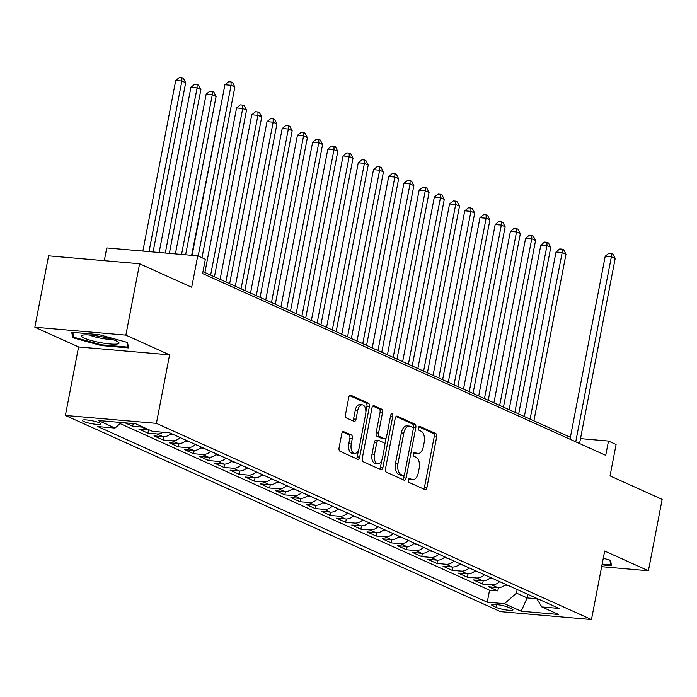<?xml version="1.0" encoding="UTF-8"?>
<svg xmlns="http://www.w3.org/2000/svg" width="697" height="697" viewBox="0 0 697 697"><rect width="100%" height="100%" fill="white"/><g stroke="black" fill="none" stroke-linecap="round" stroke-linejoin="round"><path stroke-width="1.05" d="M408.372 479.98A2.021 1.098 95 0 0 409.043 482.42L424.909 489.573A2.893 1.577 95 0 0 425.196 489.651A2.893 1.577 95 0 0 426.939 487.438L436.653 437.002A2.893 1.577 95 0 0 435.703 433.525L419.838 426.372A2.021 1.098 95 0 0 419.638 426.32A2.021 1.098 95 0 0 418.418 427.862A2.021 1.098 95 0 0 419.08 430.293L421.136 431.225A9.244 5.036 95 0 1 424.185 442.342L423.375 446.55A9.244 5.036 95 0 1 417.799 453.608A9.244 5.036 95 0 1 416.867 453.355L414.82 452.431A2.021 1.098 95 0 0 414.619 452.379A2.021 1.098 95 0 0 413.399 453.921A2.021 1.098 95 0 0 414.062 456.352L416.118 457.284A9.244 5.036 95 0 1 419.167 468.401L418.357 472.61A9.244 5.036 95 0 1 412.781 479.667A9.244 5.036 95 0 1 411.849 479.423L409.801 478.49A2.021 1.098 95 0 0 409.601 478.438A2.021 1.098 95 0 0 408.372 479.98M83.71 421.476A9.418 1.481 -169.1 0 0 93.973 424.064A9.418 1.481 -169.1 0 0 100.83 423.942A9.418 1.481 -169.1 0 0 99.453 422.844A9.418 1.481 -169.1 0 0 89.19 420.256A9.418 1.481 -169.1 0 0 82.333 420.378A9.418 1.481 -169.1 0 0 83.71 421.476M343.821 431.539A2.893 1.577 95 0 0 343.534 431.46A2.893 1.577 95 0 0 341.791 433.665L339.064 447.814A2.893 1.577 95 0 0 340.023 451.29L357.639 459.236A2.893 1.577 95 0 0 357.927 459.314A2.893 1.577 95 0 0 359.669 457.11L369.384 406.673A2.893 1.577 95 0 0 368.434 403.197L350.809 395.251A2.893 1.577 95 0 0 350.521 395.173A2.893 1.577 95 0 0 348.779 397.377L345.485 414.471A2.893 1.577 95 0 0 346.444 417.947L353.98 421.345A2.893 1.577 95 0 0 354.276 421.424A2.893 1.577 95 0 0 356.019 419.219L357.648 410.742A7.728 4.208 95 0 1 362.309 404.844A7.728 4.208 95 0 1 365.637 414.34L359.243 447.552A7.728 4.208 95 0 1 354.581 453.451A7.728 4.208 95 0 1 351.253 443.945L352.316 438.413A2.893 1.577 95 0 0 351.366 434.937L343.238 431.487M601.659 566.687L648.41 570.756L662.15 499.383L610.049 475.885L616.096 444.486L608.49 441.053L605.737 455.333L202.609 273.555L205.354 259.275L197.748 255.851L106.746 247.932L104.289 260.687M125.861 335.126L34.85 327.215L78.587 346.94L169.589 354.851L125.861 335.126L139.6 263.754L191.701 287.251L197.748 255.851M169.589 354.851L156.398 423.367L591.474 619.546L500.472 611.635L65.396 415.456L156.398 423.367M648.41 570.756L604.674 551.031L591.474 619.546M385.502 468.759A2.893 1.577 95 0 0 386.46 472.235L404.077 480.181A2.893 1.577 95 0 0 404.365 480.25A2.893 1.577 95 0 0 406.116 478.046L415.821 427.609A2.893 1.577 95 0 0 414.872 424.133L397.255 416.187A2.893 1.577 95 0 0 396.959 416.109A2.893 1.577 95 0 0 395.216 418.313L385.502 468.759M380.858 469.708L363.242 461.762A2.893 1.577 95 0 1 362.283 458.286L371.998 407.85A2.893 1.577 95 0 1 373.74 405.645A2.893 1.577 95 0 1 374.036 405.715L381.573 409.122A2.893 1.577 95 0 1 382.522 412.598L378.584 433.046A2.893 1.577 95 0 0 379.543 436.522L384.544 438.779A2.893 1.577 95 0 0 384.831 438.857A2.893 1.577 95 0 0 386.574 436.653L390.677 415.36A2.021 1.098 95 0 1 391.897 413.809A2.021 1.098 95 0 1 392.768 416.301L382.897 467.582A2.893 1.577 95 0 1 381.146 469.787A2.893 1.577 95 0 1 380.858 469.708M34.85 327.215L48.59 255.843L139.6 263.754M125.111 422.861L132.691 426.276L133.214 423.567M142.981 427.069A11.779 9.697 114.3 0 1 141.674 427.061L147.755 429.805L138.773 429.021L147.903 433.133L148.539 429.831M163.072 432.253A11.779 9.697 114.3 0 1 156.886 433.917L162.967 436.662L153.993 435.878L163.115 439.999L163.751 436.697M180.183 437.585A11.779 9.697 114.3 0 1 172.098 440.774L178.179 443.519L169.205 442.743L178.327 446.855L178.963 443.553M195.404 444.442A11.779 9.697 114.3 0 1 187.31 447.64L193.391 450.384L184.417 449.6L193.539 453.712L194.175 450.41M210.616 451.299A11.779 9.697 114.3 0 1 202.522 454.496L208.603 457.241L199.63 456.457L208.751 460.578L209.388 457.276M225.828 458.164A11.779 9.697 114.3 0 1 217.734 461.353L223.815 464.097L214.842 463.322L223.964 467.434L224.6 464.132M241.04 465.021A11.779 9.697 114.3 0 1 232.946 468.218L239.027 470.963L230.054 470.179L239.176 474.291L239.812 470.989M256.252 471.878A11.779 9.697 114.3 0 1 248.158 475.075L254.239 477.82L245.266 477.036L254.388 481.157L255.032 477.854M271.464 478.743A11.779 9.697 114.3 0 1 263.37 481.932L269.451 484.676L260.478 483.901L269.608 488.013L270.244 484.711M286.676 485.6A11.779 9.697 114.3 0 1 278.582 488.797L284.664 491.542L275.69 490.758L284.82 494.87L285.456 491.568M301.888 492.457A11.779 9.697 114.3 0 1 293.794 495.654L299.876 498.399L290.902 497.614L300.032 501.735L300.668 498.425M317.1 499.322A11.779 9.697 114.3 0 1 309.006 502.511L315.096 505.255L306.114 504.48L315.244 508.592L315.88 505.29M332.312 506.179A11.779 9.697 114.3 0 1 324.218 509.376L330.308 512.112L321.326 511.337L330.456 515.449L331.092 512.147M347.524 513.036A11.779 9.697 114.3 0 1 339.43 516.233L345.52 518.977L336.538 518.193L345.668 522.314L346.304 519.004M362.736 519.901A11.779 9.697 114.3 0 1 354.642 523.09L360.732 525.834L351.75 525.059L360.88 529.171L361.516 525.869M377.948 526.758A11.779 9.697 114.3 0 1 369.854 529.955L375.944 532.691L366.962 531.916L376.092 536.028L376.728 532.726M393.16 533.614A11.779 9.697 114.3 0 1 385.066 536.812L391.156 539.556L382.174 538.772L391.305 542.893L391.941 539.583M408.372 540.48A11.779 9.697 114.3 0 1 400.278 543.669L406.368 546.413L397.386 545.638L406.517 549.75L407.153 546.448M423.584 547.337A11.779 9.697 114.3 0 1 415.49 550.525L421.58 553.27L412.598 552.494L421.729 556.607L422.365 553.305M438.796 554.193A11.779 9.697 114.3 0 1 430.711 557.391L436.792 560.135L427.819 559.351L436.941 563.472L437.577 560.161M454.008 561.05A11.779 9.697 114.3 0 1 445.923 564.248L452.004 566.992L443.031 566.208L452.153 570.329L452.789 567.027M469.22 567.916A11.779 9.697 114.3 0 1 461.135 571.104L467.217 573.849L458.243 573.073L467.365 577.186L468.001 573.884M484.441 574.772A11.779 9.697 114.3 0 1 476.347 577.97L482.429 580.714L473.455 579.93L482.577 584.051L491.559 584.827A11.779 9.697 -65.7 0 0 499.653 581.629M483.213 580.74L482.577 584.051M511.615 608.786L508.27 607.279A9.122 1.438 -169.1 0 0 498.329 604.769A9.122 1.438 -169.1 0 0 491.681 604.883A9.122 1.438 -169.1 0 0 493.023 605.946L496.369 607.462A9.122 1.438 -169.1 0 0 506.31 609.971A9.122 1.438 -169.1 0 0 512.957 609.849A9.122 1.438 -169.1 0 0 511.615 608.786M121.339 422.53L115.022 428.071L97.807 426.573L487.247 602.182L504.462 603.68L516.494 593.112L517.183 589.54M115.022 428.071L98.286 420.526L135.671 423.776L152.408 431.321L169.624 432.82L559.064 608.42L541.848 606.93L558.585 614.475L521.19 611.225L504.462 603.68M120.111 423.602L489.555 590.193L497.789 590.908L488.667 586.787L497.641 587.571A11.779 9.697 -65.7 0 0 505.734 584.374M476.347 577.97L467.365 577.186M461.135 571.104L452.153 570.329M445.923 564.248L436.941 563.472M430.711 557.391L421.729 556.607M415.49 550.525L406.517 549.75M400.278 543.669L391.305 542.893M385.066 536.812L376.092 536.028M369.854 529.955L360.88 529.171M354.642 523.09L345.668 522.314M339.43 516.233L330.456 515.449M324.218 509.376L315.244 508.592M309.006 502.511L300.032 501.735M293.794 495.654L284.82 494.87M278.582 488.797L269.608 488.013M263.37 481.932L254.388 481.157M248.158 475.075L239.176 474.291M232.946 468.218L223.964 467.434M217.734 461.353L208.751 460.578M202.522 454.496L193.539 453.712M187.31 447.64L178.327 446.855M172.098 440.774L163.115 439.999M156.886 433.917L147.903 433.133M141.674 427.061L132.691 426.276M516.494 593.112L527.15 597.913L536.76 598.749M527.838 594.341L527.15 597.913L521.19 611.225M78.587 346.94L65.396 415.456M570.364 437.289L202.975 271.63M608.49 441.053L580.496 438.622M498.425 587.606L497.789 590.908M489.555 590.193L487.247 602.182M536.429 598.218L541.848 606.93M482.429 580.714A11.779 9.697 -65.7 0 0 490.522 577.517M467.217 573.849A11.779 9.697 -65.7 0 0 475.31 570.66M452.004 566.992A11.779 9.697 -65.7 0 0 460.098 563.795M436.792 560.135A11.779 9.697 -65.7 0 0 444.886 556.938M421.58 553.27A11.779 9.697 -65.7 0 0 429.674 550.081M406.368 546.413A11.779 9.697 -65.7 0 0 414.462 543.216M391.156 539.556A11.779 9.697 -65.7 0 0 399.25 536.359M375.944 532.691A11.779 9.697 -65.7 0 0 384.038 529.502M360.732 525.834A11.779 9.697 -65.7 0 0 368.826 522.637M345.52 518.977A11.779 9.697 -65.7 0 0 353.606 515.78M330.308 512.112A11.779 9.697 -65.7 0 0 338.393 508.923M315.096 505.255A11.779 9.697 -65.7 0 0 323.181 502.067M299.876 498.399A11.779 9.697 -65.7 0 0 307.969 495.201M284.664 491.542A11.779 9.697 -65.7 0 0 292.757 488.344M269.451 484.676A11.779 9.697 -65.7 0 0 277.545 481.488M254.239 477.82A11.779 9.697 -65.7 0 0 262.333 474.622M239.027 470.963A11.779 9.697 -65.7 0 0 247.121 467.765M223.815 464.097A11.779 9.697 -65.7 0 0 231.909 460.909M208.603 457.241A11.779 9.697 -65.7 0 0 216.697 454.043M193.391 450.384A11.779 9.697 -65.7 0 0 201.485 447.186M178.179 443.519A11.779 9.697 -65.7 0 0 186.273 440.33M162.967 436.662A11.779 9.697 -65.7 0 0 171.061 433.464M147.755 429.805A11.779 9.697 -65.7 0 0 149.062 429.814M602.008 564.866L611.513 565.694L610.537 560.266L603.28 558.262M71.747 332.277L72.723 337.705L101.109 345.52L128.509 347.899L127.534 342.471L99.157 334.665L71.747 332.277M101.248 344.78L101.109 345.52M73.263 334.882L72.723 337.705M408.79 478.935L409.392 479.205A9.244 5.036 95 0 0 410.315 479.449L412.781 479.667M417.799 453.608L415.334 453.39A9.244 5.036 95 0 1 414.41 453.146L413.809 452.876M423.663 489.006A2.893 1.577 95 0 0 424.482 487.229L434.196 436.784A2.893 1.577 95 0 0 433.246 433.316L418.827 426.808M413.155 428.472L413.365 427.392A2.893 1.577 95 0 0 412.415 423.924L396.035 416.536M402.84 479.614A2.893 1.577 95 0 0 403.65 477.837L404.182 475.11M403.188 475.511A2.021 1.098 95 0 0 403.397 475.572A2.021 1.098 95 0 0 404.617 474.021L413.138 429.753A2.021 1.098 95 0 0 412.476 427.313L410.306 426.337A9.244 5.036 95 0 0 409.383 426.094A9.244 5.036 95 0 0 403.807 433.151L397.978 463.418A9.244 5.036 95 0 0 401.028 474.535L403.188 475.511L400.731 475.302A2.021 1.098 95 0 0 400.932 475.354A2.021 1.098 95 0 0 401.141 475.337M409.383 426.094L406.926 425.884A9.244 5.036 95 0 0 401.341 432.942L403.807 433.151M400.731 475.302L398.571 474.326A9.244 5.036 95 0 1 395.513 463.2L401.341 432.942M372.817 406.063L379.116 408.904L381.573 409.122M382.67 438.622A2.893 1.577 95 0 1 382.374 438.648A2.893 1.577 95 0 1 382.087 438.57L377.086 436.313A2.893 1.577 95 0 1 376.127 432.837L380.065 412.38A2.893 1.577 95 0 0 379.116 408.904M386.086 437.995L384.805 444.651M381.817 460.186L380.431 467.365L382.897 467.582M374.498 454.278A7.728 4.208 95 0 0 377.826 463.775A7.728 4.208 95 0 0 382.487 457.877L384.744 446.176A2.893 1.577 95 0 0 383.786 442.708L378.785 440.452A2.893 1.577 95 0 0 378.497 440.373A2.893 1.577 95 0 0 376.755 442.578L374.498 454.278L372.041 454.061A7.728 4.208 95 0 0 375.369 463.566L377.826 463.775M376.328 440.234A2.893 1.577 95 0 0 376.04 440.155A2.893 1.577 95 0 0 374.289 442.36L376.755 442.578M372.041 454.061L374.289 442.36M379.612 469.151A2.893 1.577 95 0 0 380.431 467.365M354.581 453.451L352.116 453.233A7.728 4.208 95 0 1 348.796 443.736L349.859 438.195A2.893 1.577 95 0 0 348.909 434.728L342.61 431.887M362.309 404.844L359.852 404.626A7.728 4.208 95 0 0 355.191 410.524L357.648 410.742M352.743 420.788A2.893 1.577 95 0 0 353.553 419.002L355.191 410.524M365.89 411.849L366.927 406.456A2.893 1.577 95 0 0 365.977 402.979L349.598 395.6M356.394 458.678A2.893 1.577 95 0 0 357.212 456.892L358.572 449.853M504.959 585.071L508.723 585.724M533.902 420.849L565.981 254.231L562.183 252.514L556.032 251.974L524.344 416.545M556.032 251.974L559.735 248.942L562.191 249.151L562.183 252.514L530.095 419.132M562.191 249.151L563.716 249.84L565.981 254.231M575.748 441.802L611.374 256.792L615.181 258.5L579.547 443.519M569.998 439.215L605.223 256.252L611.374 256.792L611.382 253.429L612.907 254.117L615.181 258.5M605.223 256.252L608.925 253.22L611.382 253.429M609.875 560.083L610.738 564.875L602.147 564.126M611.06 563.193L610.738 564.875M100.812 342.68A19.133 3.006 -169.1 0 0 118.455 342.183A19.133 3.006 -169.1 0 0 99.671 336.355A19.133 3.006 -169.1 0 0 82.333 335.222A19.133 3.006 -169.1 0 0 100.812 342.68M89.53 334.996A13.104 2.056 -169.1 0 0 101.283 338.306A13.104 2.056 -169.1 0 0 111.86 339.291M126.88 342.288L127.743 347.089L101.187 344.78L73.682 337.209L72.81 332.373M128.065 345.407L127.743 347.089M489.747 578.214L493.502 578.867M518.69 413.992L550.769 247.365L546.971 245.649L540.82 245.117L509.132 409.679M540.82 245.117L544.523 242.086L546.979 242.295L546.971 245.649L514.883 412.275M546.979 242.295L548.504 242.983L550.769 247.365M474.535 571.357L478.29 572.002M503.469 407.135L535.557 240.509L531.759 238.792L525.608 238.261L493.92 402.822M525.608 238.261L529.311 235.22L531.767 235.438L531.759 238.792L499.671 405.419M531.767 235.438L533.292 236.117L535.557 240.509M459.323 564.492L463.078 565.145M488.257 400.27L520.345 233.652L516.547 231.935L510.396 231.395L478.708 395.966M510.396 231.395L514.098 228.363L516.555 228.572L516.547 231.935L484.459 398.553M516.555 228.572L518.08 229.261L520.345 233.652M444.111 557.635L447.866 558.288M473.045 393.413L505.133 226.786L501.335 225.07L495.184 224.539L463.496 389.1M495.184 224.539L498.886 221.507L501.343 221.716L501.335 225.07L469.247 391.697M501.343 221.716L502.868 222.404L505.133 226.786M428.899 550.778L432.654 551.423M457.833 386.556L489.921 219.93L486.123 218.213L479.972 217.682L448.284 382.244M479.972 217.682L483.674 214.641L486.131 214.859L486.123 218.213L454.035 384.84M486.131 214.859L487.647 215.547L489.921 219.93M413.687 543.913L417.442 544.566M442.621 379.691L474.709 213.073L470.911 211.357L464.76 210.816L433.064 375.387M464.76 210.816L468.454 207.784L470.919 207.994L470.911 211.357L438.822 377.974M470.919 207.994L472.435 208.682L474.709 213.073M398.475 537.056L402.23 537.709M427.409 372.834L459.497 206.207L455.69 204.491L449.548 203.96L417.851 368.521M449.548 203.96L453.242 200.928L455.707 201.137L455.69 204.491L423.61 371.118M455.707 201.137L457.223 201.825L459.497 206.207M383.263 530.199L387.018 530.844M412.197 365.977L444.285 199.351L440.478 197.634L434.336 197.103L402.639 361.665M434.336 197.103L438.03 194.062L440.495 194.28L440.478 197.634L408.398 364.261M440.495 194.28L442.011 194.968L444.285 199.351M368.051 523.334L371.806 523.987M396.985 359.112L429.073 192.494L425.266 190.778L419.124 190.237L387.427 354.808M419.124 190.237L422.818 187.205L425.283 187.423L425.266 190.778L393.186 357.395M425.283 187.423L426.799 188.103L429.073 192.494M352.839 516.477L356.594 517.13M381.773 352.255L413.861 185.629L410.054 183.921L403.911 183.381L372.215 347.942M403.911 183.381L407.606 180.349L410.071 180.558L410.054 183.921L377.974 350.539M410.071 180.558L411.587 181.246L413.861 185.629M337.627 509.62L341.382 510.265M366.561 345.398L398.649 178.772L394.842 177.055L388.691 176.524L357.003 341.086M388.691 176.524L392.394 173.483L394.859 173.701L394.842 177.055L362.754 343.682M394.859 173.701L396.375 174.389L398.649 178.772M322.406 502.755L326.17 503.408M351.349 338.533L383.437 171.915L379.63 170.199L373.479 169.667L341.791 334.229M373.479 169.667L377.182 166.627L379.638 166.844L379.63 170.199L347.542 336.817M379.638 166.844L381.163 167.524L383.437 171.915M307.194 495.898L310.958 496.552M336.137 331.676L368.225 165.05L364.418 163.342L358.267 162.802L326.579 327.363M358.267 162.802L361.97 159.77L364.426 159.979L364.418 163.342L332.33 329.96M364.426 159.979L365.951 160.667L368.225 165.05M291.982 489.041L295.746 489.686M320.925 324.819L353.013 158.193L349.206 156.476L343.055 155.945L311.367 320.507M343.055 155.945L346.757 152.904L349.214 153.122L349.206 156.476L317.118 323.103M349.214 153.122L350.739 153.81L353.013 158.193M276.77 482.176L280.534 482.829M305.713 317.954L337.801 151.336L333.994 149.62L327.843 149.088L296.155 313.65M327.843 149.088L331.545 146.048L334.002 146.265L333.994 149.62L301.906 316.246M334.002 146.265L335.527 146.945L337.801 151.336M261.558 475.319L265.322 475.973M290.501 311.097L322.589 144.471L318.782 142.763L312.631 142.223L280.943 306.785M312.631 142.223L316.333 139.191L318.79 139.4L318.782 142.763L286.694 309.381M318.79 139.4L320.315 140.088L322.589 144.471M246.346 468.462L250.11 469.107M275.289 304.24L307.368 137.614L303.57 135.898L297.419 135.366L265.731 299.928M297.419 135.366L301.121 132.325L303.578 132.543L303.57 135.898L271.481 302.524M303.578 132.543L305.103 133.232L307.368 137.614M231.134 461.597L234.898 462.25M260.077 297.375L292.156 130.757L288.358 129.041L282.207 128.509L250.519 293.071M282.207 128.509L285.909 125.469L288.366 125.687L288.358 129.041L256.269 295.667M288.366 125.687L289.891 126.366L292.156 130.757M215.922 454.74L219.686 455.394M244.865 290.518L276.944 123.892L273.146 122.184L266.995 121.644L235.307 286.214M266.995 121.644L270.697 118.612L273.154 118.821L273.146 122.184L241.057 288.802M273.154 118.821L274.679 119.509L276.944 123.892M200.71 447.883L204.465 448.528M229.644 283.662L261.732 117.035L257.934 115.319L251.783 114.787L220.095 279.349M251.783 114.787L255.485 111.747L257.942 111.964L257.934 115.319L225.845 281.945M257.942 111.964L259.467 112.653L261.732 117.035M185.498 441.018L189.253 441.671M214.432 276.796L246.52 110.178L242.722 108.462L236.571 107.93L204.883 272.492M236.571 107.93L240.273 104.89L242.73 105.108L242.722 108.462L210.633 275.088M242.73 105.108L244.255 105.787L246.52 110.178M170.286 434.161L174.041 434.815M221.768 101.1L191.658 255.32M221.358 101.065L221.855 100.664M185.611 254.788L216.096 96.456L212.297 94.74L206.146 94.208L175.391 253.9M206.146 94.208L209.849 91.168L212.306 91.385L212.297 94.74L181.542 254.44M212.306 91.385L213.822 92.074L216.096 96.456M169.345 253.377L200.884 89.599L197.085 87.883L190.934 87.352L159.134 252.488M190.934 87.352L194.637 84.311L197.094 84.529L197.085 87.883L165.285 253.028M197.094 84.529L198.61 85.208L200.884 89.599M153.087 251.965L185.672 82.743L181.873 81.026L175.722 80.486L142.868 251.077M175.722 80.486L179.417 77.454L181.882 77.663L181.873 81.026L149.019 251.608M181.882 77.663L183.398 78.352L185.672 82.743M198.183 256.043L231.064 85.304L234.863 87.012L201.982 257.759M192.067 255.355L224.913 84.764L231.064 85.304L231.073 81.941L232.598 82.629L234.863 87.012M224.913 84.764L228.616 81.732L231.073 81.941M491.559 584.827L497.641 587.571M496.917 604.587L496.369 607.462M493.319 604.395L493.023 605.946M409.392 479.205L411.849 479.423M414.41 453.146L416.867 453.355M433.246 433.316L435.703 433.525M434.196 436.784L436.653 437.002M424.482 487.229L426.939 487.438M396.663 416.135L397.255 416.187M412.415 423.924L414.872 424.133M413.365 427.392L415.821 427.609M403.65 477.837L406.116 478.046M395.513 463.2L397.978 463.418M398.571 474.326L401.028 474.535M373.444 405.671L374.036 405.715M380.065 412.38L382.522 412.598M376.127 432.837L378.584 433.046M377.086 436.313L379.543 436.522M382.087 438.57L384.544 438.779M390.529 416.1L392.768 416.301M348.909 434.728L351.366 434.937M349.859 438.195L352.316 438.413M348.796 443.736L351.253 443.945M353.553 419.002L356.019 419.219M350.225 395.199L350.809 395.251M365.977 402.979L368.434 403.197M366.927 406.456L369.384 406.673M357.212 456.892L359.669 457.11M400.932 475.354L403.397 475.572M382.374 438.648L384.831 438.857M376.04 440.155L378.497 440.373"/></g></svg>
